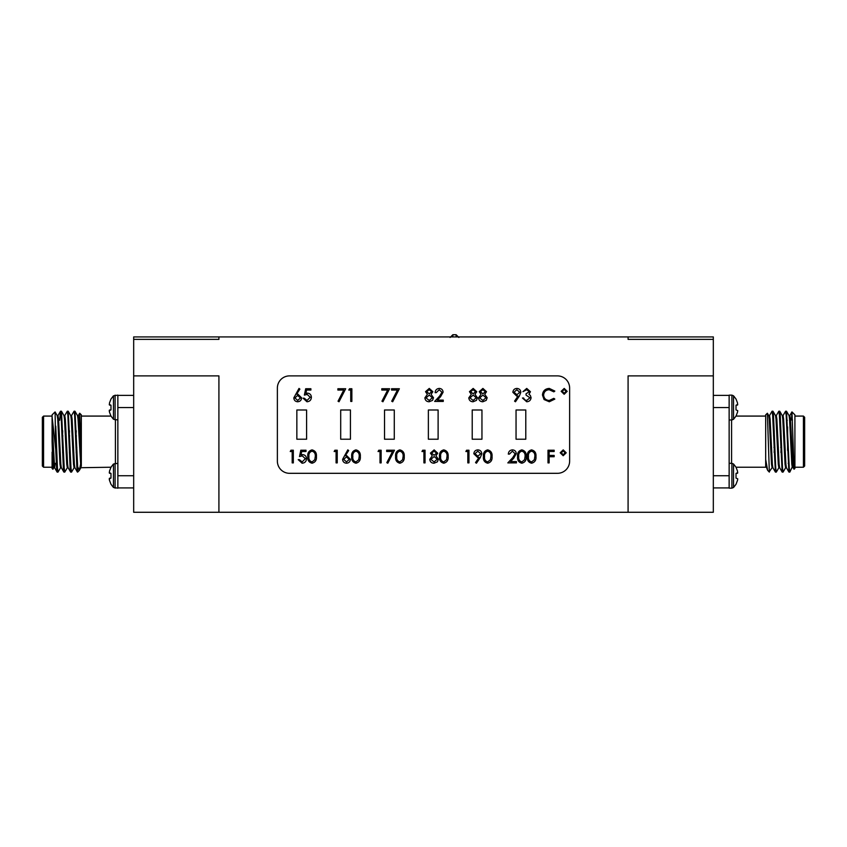 <?xml version="1.0" encoding="UTF-8"?>
<svg xmlns="http://www.w3.org/2000/svg" width="847" height="847" viewBox="0 0 847 847"><rect width="100%" height="100%" fill="white"/><g stroke="black" fill="none" stroke-linecap="round" stroke-linejoin="round"><path stroke-width="1.27" d="M737.758 404.443L736.022 405.205L737.525 405.067L737.525 403.003L736.022 399.043L733.544 395.824L733.544 419.286L731.903 419.974L731.903 395.136L733.544 395.824M204.307 336.926L642.693 336.926M458.873 337.466L456.131 334.724L452.849 334.724L450.106 337.466M628.082 512.276L713.322 512.276L713.322 375.888L628.082 375.888L628.082 512.276L218.918 512.276L218.918 375.888L133.678 375.888L133.678 512.276L218.918 512.276M628.082 336.926L628.082 339.361L713.322 339.361L713.322 336.926L133.678 336.926L133.678 339.361L218.918 339.361L218.918 336.926M133.678 375.888L133.678 339.361M713.322 375.888L713.322 339.361M113.456 464.018L110.978 467.237L109.475 471.197L109.475 473.261L110.978 473.388L110.978 478.1L109.475 478.237L109.475 480.302L110.978 484.262L113.456 487.48L117.86 488.168L117.86 463.33L113.456 464.018L113.456 487.48M113.456 395.824L110.978 399.043L109.475 403.003L109.475 405.067L110.978 405.205L110.978 409.906L109.475 410.043L109.475 412.108L110.978 416.068L113.456 419.286L117.849 419.974L117.86 395.136L113.456 395.824L113.456 419.286M531.62 451.186C529.174 451.949 528.126 453.738 528.475 456.554C528.126 459.36 529.174 461.149 531.62 461.922L534.341 459.741L534.817 456.554C535.113 453.748 534.044 451.959 531.62 451.186M521.858 451.186C519.412 451.949 518.375 453.738 518.724 456.554C518.364 459.36 519.412 461.149 521.858 461.922L524.579 459.741L525.066 456.554C525.352 453.748 524.282 451.959 521.858 451.186M487.713 451.186C485.267 451.949 484.219 453.738 484.569 456.554C484.219 459.36 485.267 461.149 487.713 461.922L490.434 459.741L490.911 456.554C491.207 453.748 490.138 451.959 487.713 451.186M474.976 453.706L477.93 456.226L480.673 453.706L477.814 451.186L474.976 453.706M443.807 451.186C441.361 451.949 440.313 453.738 440.662 456.554C440.313 459.36 441.361 461.149 443.807 461.922L446.528 459.741L447.004 456.554C447.29 453.748 446.231 451.959 443.807 451.186M437.243 459.222L434.14 456.554L430.901 459.339L434.066 461.922L437.243 459.222M399.89 451.186C397.444 451.949 396.396 453.738 396.756 456.554C396.396 459.36 397.444 461.149 399.89 461.922L402.611 459.741L403.098 456.554C403.384 453.748 402.314 451.959 399.89 451.186M355.984 451.186C353.538 451.949 352.49 453.738 352.85 456.554C352.49 459.36 353.538 461.149 355.984 461.922L358.705 459.741L359.192 456.554C359.477 453.748 358.408 451.959 355.984 451.186M349.271 459.402L346.402 456.872L343.734 459.402L346.508 461.922L349.271 459.402M432.372 397.762L429.27 395.094L426.03 397.878L429.196 400.462L432.372 397.762M476.279 397.762L473.177 395.094L469.937 397.878L473.102 400.462L476.279 397.762M564.197 393.304L566.05 391.367L564.197 389.398L562.302 391.356L564.197 393.304M312.077 451.186C309.631 451.949 308.583 453.738 308.933 456.554C308.583 459.36 309.631 461.149 312.077 461.922L314.798 459.741L315.275 456.554C315.571 453.748 314.502 451.959 312.077 451.186M514.002 392.246L516.966 394.766L519.698 392.246L516.85 389.726L514.002 392.246M486.03 397.762L482.928 395.094L479.688 397.878L482.854 400.462L486.03 397.762M563.213 454.765L565.065 452.827L563.223 450.858L561.328 452.806L563.213 454.765M300.484 397.942L297.615 395.422L294.947 397.942L297.71 400.462L300.484 397.942M549.131 462.896L547.998 462.896L547.998 450.212L554.171 450.212L554.171 451.515L549.131 451.515L549.131 455.411L554.171 455.411L554.171 456.713L549.131 456.713L549.131 462.896M535.96 456.554C536.278 460.165 534.817 462.388 531.577 463.214C528.39 462.377 526.972 460.154 527.342 456.554C526.961 452.954 528.38 450.731 531.577 449.884C534.817 450.71 536.278 452.933 535.96 456.554M526.199 456.554C526.516 460.165 525.055 462.388 521.826 463.214C518.629 462.377 517.221 460.154 517.581 456.554C517.21 452.954 518.618 450.731 521.826 449.884C525.055 450.71 526.516 452.933 526.199 456.554M515.145 453.759L512.393 451.186L509.449 454.108L508.316 454.108C508.528 451.536 509.905 450.128 512.446 449.884C514.785 450.053 516.067 451.313 516.278 453.653L513.716 458.206L510.54 461.594L516.448 461.594L516.448 462.896L507.829 462.896L512.742 457.645L515.145 453.759M492.054 456.554C492.372 460.165 490.911 462.388 487.671 463.214C484.473 462.377 483.065 460.154 483.436 456.554C483.055 452.954 484.473 450.731 487.671 449.884C490.911 450.71 492.372 452.933 492.054 456.554M481.805 453.78L480.344 457.507L476.438 463.214L475.527 462.589L479.053 457.433L477.719 457.528L473.833 453.77C474.087 451.356 475.432 450.064 477.877 449.884C480.27 450.085 481.583 451.387 481.805 453.78M467.819 451.515L465.871 451.515L466.612 450.212L468.963 450.212L468.963 462.896L467.819 462.896L467.819 451.515M448.148 456.554C448.455 460.165 447.004 462.388 443.764 463.214C440.567 462.377 439.159 460.154 439.519 456.554C439.148 452.954 440.567 450.731 443.764 449.884C447.004 450.71 448.455 452.933 448.148 456.554M436.597 453.134L434.066 451.186L431.557 453.156L434.119 455.252L436.597 453.134M434.13 449.884L437.73 453.177L435.93 455.824L438.386 459.201L437.423 461.827L434.056 463.214C431.494 463.14 430.064 461.827 429.768 459.307L432.266 455.824L430.414 453.134L434.13 449.884M423.913 451.515L421.965 451.515L422.706 450.212L425.046 450.212L425.046 462.896L423.913 462.896L423.913 451.515M404.231 456.554C404.548 460.165 403.087 462.388 399.858 463.214C396.661 462.377 395.242 460.154 395.613 456.554C395.242 452.954 396.65 450.731 399.858 449.884C403.087 450.71 404.548 452.933 404.231 456.554M392.553 451.515L386.666 451.515L386.666 450.212L394.48 450.212L387.81 463.214L386.825 462.674L392.553 451.515M380.007 451.515L378.048 451.515L378.8 450.212L381.139 450.212L381.139 462.896L380.007 462.896L380.007 451.515M360.324 456.554C360.642 460.165 359.181 462.388 355.952 463.214C352.754 462.377 351.336 460.154 351.706 456.554C351.336 452.954 352.744 450.731 355.952 449.884C359.181 450.71 360.642 452.933 360.324 456.554M342.601 459.36L347.799 449.884L348.678 450.572L345.332 455.697L346.645 455.58L350.404 459.328C350.182 461.731 348.858 463.023 346.444 463.214C344.083 463.002 342.802 461.721 342.601 459.36M336.09 451.515L334.142 451.515L334.883 450.212L337.233 450.212L337.233 462.896L336.09 462.896L336.09 451.515M304.38 395.094L305.682 388.752L310.891 388.752L310.891 390.054L306.572 390.054L305.894 393.389L307.387 393.135C309.896 393.368 311.23 394.744 311.378 397.285C311.177 400.059 309.706 401.552 306.953 401.764L303.078 398.185L304.221 398.185L307.016 400.462L310.235 397.243L307.175 394.437L304.38 395.094M343.766 390.054L337.879 390.054L337.879 388.752L345.692 388.752L339.022 401.764L338.038 401.213L343.766 390.054M350.732 390.054L348.784 390.054L349.525 388.752L351.865 388.752L351.865 401.436L350.732 401.436L350.732 390.054M387.672 390.054L381.796 390.054L381.796 388.752L389.599 388.752L382.929 401.764L381.944 401.213L387.672 390.054M397.434 390.054L391.547 390.054L391.547 388.752L399.361 388.752L392.69 401.764L391.706 401.213L397.434 390.054M431.716 391.674L429.196 389.726L426.676 391.695L429.238 393.791L431.716 391.674M429.26 388.424L432.859 391.716L431.059 394.363L433.505 397.741L432.542 400.366L429.175 401.764C426.613 401.679 425.183 400.377 424.887 397.846L427.386 394.363L425.533 391.674L429.26 388.424M441.965 392.299L439.212 389.726L436.269 392.648L435.136 392.648C435.347 390.075 436.724 388.667 439.265 388.424C441.605 388.593 442.886 389.853 443.097 392.193L440.535 396.745L437.359 400.133L443.267 400.133L443.267 401.436L434.649 401.436L439.561 396.184L441.965 392.299M475.622 391.674L473.102 389.726L470.583 391.695L473.145 393.791L475.622 391.674M473.166 388.424L476.766 391.716L474.966 394.363L477.412 397.741L476.459 400.366L473.092 401.764C470.53 401.679 469.1 400.377 468.793 397.846L471.303 394.363L469.45 391.674L473.166 388.424M561.169 391.325L564.197 388.424L567.183 391.356L564.166 394.279L561.169 391.325M292.183 451.515L290.235 451.515L290.976 450.212L293.327 450.212L293.327 462.896L292.183 462.896L292.183 451.515M299.499 456.554L300.801 450.212L306.011 450.212L306.011 451.515L301.691 451.515L301.013 454.85L302.506 454.595C305.026 454.828 306.349 456.205 306.498 458.746C306.296 461.52 304.825 463.013 302.072 463.214L298.208 459.646L299.34 459.646L302.135 461.922L305.354 458.703L302.294 455.898L299.499 456.554M316.418 456.554C316.736 460.165 315.275 462.388 312.035 463.214C308.848 462.377 307.429 460.154 307.8 456.554C307.419 452.954 308.837 450.731 312.035 449.884C315.275 450.71 316.736 452.933 316.418 456.554M542.461 395.02C542.863 390.901 545.14 388.709 549.29 388.424L554.827 391.081L553.832 391.843L549.216 389.726C545.817 389.959 543.943 391.759 543.605 395.104C543.965 398.492 545.86 400.271 549.301 400.462L553.832 398.344L554.827 399.096L549.301 401.764L544.07 399.54L542.461 395.02M529.29 391.716L526.739 389.726L522.948 391.674L526.728 388.424L530.434 391.716L528.952 394.331L530.328 395.411L531.08 397.667C530.773 400.239 529.311 401.605 526.696 401.764L522.461 398.016L523.605 398.016L524.589 399.773L526.718 400.462L529.947 397.772L526.04 395.094L526.04 393.791L529.29 391.716M520.831 392.32L519.37 396.047L515.474 401.764L514.563 401.129L518.089 395.973L516.755 396.068L512.869 392.309C513.113 389.895 514.457 388.604 516.903 388.424C519.296 388.625 520.609 389.927 520.831 392.32M485.384 391.674L482.854 389.726L480.344 391.695L482.906 393.791L485.384 391.674M482.917 388.424L486.517 391.716L484.717 394.363L487.173 397.741L486.21 400.366L482.843 401.764C480.281 401.679 478.851 400.377 478.555 397.846L481.054 394.363L479.201 391.674L482.917 388.424M560.195 452.785L563.213 449.884L566.209 452.806L563.191 455.739L560.195 452.785M293.814 397.899L299.012 388.424L299.891 389.112L296.545 394.236L297.858 394.12L301.617 397.878C301.394 400.271 300.071 401.573 297.657 401.764C295.296 401.552 294.015 400.26 293.814 397.899M350.436 409.99L340.695 409.99L340.695 439.212L350.436 439.212L350.436 409.99M306.593 409.99L296.852 409.99L296.852 439.212L306.593 439.212L306.593 409.99M289.547 375.888A12.176 12.176 0 0 0 277.371 388.074L277.371 461.139A12.176 12.176 0 0 0 289.547 473.314L557.453 473.314A12.176 12.176 0 0 0 569.629 461.139L569.629 388.074A12.176 12.176 0 0 0 557.453 375.888L289.547 375.888M394.279 439.212L394.279 409.99L384.527 409.99L384.527 439.212L394.279 439.212M438.111 439.212L438.111 409.99L428.37 409.99L428.37 439.212L438.111 439.212M481.954 439.212L481.954 409.99L472.213 409.99L472.213 439.212L481.954 439.212M525.786 439.212L525.786 409.99L516.045 409.99L516.045 439.212L525.786 439.212M737.758 472.637L736.022 473.388L737.525 473.261L737.525 471.197L736.022 467.237L733.544 464.018L733.544 487.48L731.903 488.168L731.903 463.33L733.544 464.018M736.022 478.1L737.758 478.851L736.022 478.1L736.022 473.388M737.758 478.851L737.525 480.302L737.758 478.851M733.544 487.48L736.022 484.262L737.525 480.302M731.903 463.33L729.151 463.33L729.14 475.749L729.14 488.168L731.903 488.168M109.475 410.043L109.242 410.657L110.978 409.906M109.475 412.108L109.242 410.657M109.242 404.443L110.978 405.205M52.091 431.811L52.091 414.861L55.087 411.928L55.743 449.492L52.091 416.766L52.091 441.647L53.223 464.209L53.785 467.703L54.632 467.703L55.256 463.33M54.208 465.797L54.409 463.33M55.087 411.928L57.247 415.676L57.734 419.096L59.989 464.209L60.55 467.703L61.397 467.703M62.466 435.93L62.699 430.774M60.973 413.431L61.471 411.271L64.012 415.676L64.499 419.096L66.754 464.209L67.315 467.703L68.162 467.703M69.232 435.93L69.465 430.774M67.739 413.431L68.236 411.271L70.777 415.676L71.264 419.096L73.52 464.209L74.081 467.703L74.928 467.703M75.997 435.93L76.23 430.774M74.504 413.431L74.991 411.271L77.543 415.676L78.03 419.096L80.846 467.703L110.989 467.226M74.991 411.271L77.659 466.729L79.364 470.329L80.984 462.134M55.743 426.168L57.448 468.02L58.009 472.097L60.635 467.629M61.471 411.271L64.213 468.02L64.774 472.097L67.4 467.629M68.236 411.271L70.979 468.02L71.54 472.097L74.165 467.629M52.091 441.647L52.959 469.206M55.743 449.492L56.601 468.02L57.098 472.033L57.585 469.873M59.703 420.281L60.476 411.271L61.111 415.284L63.366 468.02L63.864 472.033L64.351 469.873M64.69 415.676L67.315 411.208L67.876 415.284L70.132 468.02L70.629 472.033L71.116 469.873M71.455 415.676L74.081 411.208L74.642 415.284L76.897 468.02L77.659 471.599M79.682 413.22L81.323 414.861L81.323 461.213L79.682 413.22L78.22 415.676M79.099 422.579L78.803 433.145M81.323 461.213L81.323 465.289M52.091 423.405L54.632 467.703M57.162 415.602L58.009 415.602L58.57 419.096L60.825 464.209L61.312 467.629L63.864 472.033M62.625 452.531L62.858 447.375M63.927 415.602L64.774 415.602L65.335 419.096L67.591 464.209L68.078 467.629L70.629 472.033M69.39 452.531L69.623 447.375M70.693 415.602L71.54 415.602L72.101 419.096L74.356 464.209L74.843 467.629L77.384 472.033M76.156 452.531L76.389 447.375M77.458 415.602L78.305 415.602L78.866 419.096L81.323 466.242M42.35 441.647L42.35 417.296L43.568 416.078L43.568 467.226L42.35 466.009L42.35 441.647M61.831 430.265L61.482 422.06M133.678 487.925L117.86 487.925M117.86 395.38L133.678 395.38M79.184 470.572L77.659 472.097L77.659 466.729M133.678 475.749L117.86 475.749L117.849 407.555L133.678 407.555M52.885 469.227L52.091 468.444L52.091 452.15M792.792 465.797L789.838 472.097L789.266 468.02L786.524 411.271L789.076 415.676L789.552 419.096L791.807 464.209L792.369 467.703L793.216 467.703L790.399 419.096L789.838 415.602L788.991 415.602M789.415 469.873L788.917 472.033L786.365 467.629L785.889 464.209L783.634 419.096L783.073 415.602L782.226 415.602M781.146 447.375L780.923 452.531M782.649 469.873L782.152 472.033L779.6 467.629L779.124 464.209L776.868 419.096L776.307 415.602L775.46 415.602M774.38 447.375L774.158 452.531M775.884 469.873L775.386 472.033L772.835 467.629L772.358 464.209L770.103 419.096L769.542 415.602L768.695 415.602M767.636 470.329L765.677 465.289L765.677 414.861L767.371 413.241L769.341 472.097L767.636 470.329L765.677 459.423M788.917 472.033L786.175 415.284L785.603 411.208L782.988 415.676M782.152 472.033L779.409 415.284L778.838 411.208L776.223 415.676M775.386 472.033L772.644 415.284L772.072 411.208L769.457 415.676M791.966 411.917L794.909 414.861L794.909 468.444L794.052 469.227L791.966 411.917L791.437 419.974M786.524 411.271L786.027 413.431M785.688 467.629L783.073 472.097L782.501 468.02L780.246 415.284L779.759 411.271L779.261 413.431M778.922 467.629L776.307 472.097L775.736 468.02L773.48 415.284L772.993 411.271L772.496 413.431M772.157 467.629L769.341 471.599M786.45 467.703L785.603 467.703L785.042 464.209L782.787 419.096L782.31 415.676L779.759 411.271M780.987 430.774L780.765 435.93M779.685 467.703L778.838 467.703L778.277 464.209L776.021 419.096L775.545 415.676L772.993 411.271M774.222 430.774L773.999 435.93M772.919 467.703L772.072 467.703L771.511 464.209L769.256 419.096L768.78 415.676L767.371 413.241M765.677 466.242L765.677 465.289M804.65 417.296L804.65 466.009L803.432 467.226L803.432 416.078L804.65 417.296M787.604 450.403L787.604 426.962M729.14 487.925L713.322 487.925M713.322 395.38L729.14 395.38M731.903 395.136L729.14 395.136L729.151 475.749L713.322 475.749M736.022 409.906L737.758 410.657L736.022 409.906L736.022 405.205M737.758 410.657L737.525 412.108L737.758 410.657M733.544 419.286L736.022 416.068L737.525 412.108M713.322 407.555L729.14 407.555L729.14 419.974L731.903 419.974M109.475 478.237L109.242 478.851L110.978 478.1M109.475 480.302L109.242 478.851M109.242 472.637L110.978 473.388M452.849 336.439L452.849 334.724M456.131 336.439L456.131 334.724M115.097 395.136L115.097 419.974M115.414 463.33L115.414 419.974M731.586 419.974L731.586 463.33M115.097 463.33L115.097 488.168M76.421 435.93L75.574 435.93L76.421 435.93M69.655 435.93L68.808 435.93L69.655 435.93M62.89 435.93L62.043 435.93L62.89 435.93M76.812 447.375L75.965 447.375L76.812 447.375M70.047 447.375L69.2 447.375L70.047 447.375M63.281 447.375L62.434 447.375L63.281 447.375M53.869 467.629L52.938 469.227M80.931 467.629L79.364 470.329M57.098 472.033L54.547 467.629M60.476 411.271L57.924 415.676M59.396 419.974L58.644 419.974M57.183 463.33L56.336 463.33M81.323 416.078L110.989 416.078M52.091 416.078L43.568 416.078M52.091 467.226L43.568 467.226M57.162 472.097L58.009 472.097M63.927 472.097L64.774 472.097M70.693 472.097L71.54 472.097M60.55 411.208L61.397 411.208M67.315 411.208L68.162 411.208M74.081 411.208L74.928 411.208M773.957 447.375L774.804 447.375L773.957 447.375M780.722 447.375L781.569 447.375L780.722 447.375M773.576 435.93L774.423 435.93L773.576 435.93M780.341 435.93L781.188 435.93L780.341 435.93M793.131 467.629L794.063 469.227M789.753 415.676L791.913 411.928M786.492 421.086L787.297 420.281M788.165 463.33L789.002 463.33M790.463 419.974L792.464 419.974M765.677 416.078L736.011 416.078M765.677 467.226L736.011 467.226M794.909 467.226L803.432 467.226M794.909 416.078L803.432 416.078M786.45 411.208L785.603 411.208M779.685 411.208L778.838 411.208M772.919 411.208L772.072 411.208M789.838 472.097L788.991 472.097M783.073 472.097L782.226 472.097M776.307 472.097L775.46 472.097"/></g></svg>
